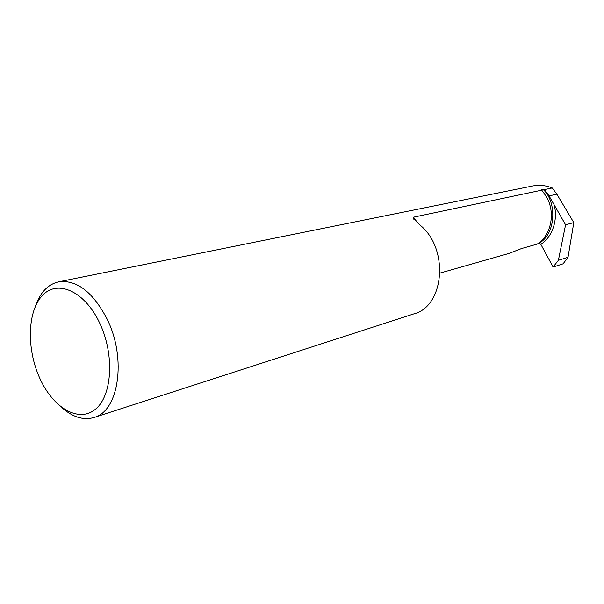 <?xml version="1.0" encoding="UTF-8"?>
<svg xmlns="http://www.w3.org/2000/svg" width="604" height="604" viewBox="0 0 604 604"><rect width="100%" height="100%" fill="white"/><g stroke="black" fill="none" stroke-linecap="round" stroke-linejoin="round"><path stroke-width="0.91" d="M58.807 281.796L532.924 185.926C539.485 184.733 545.918 185.413 552.245 187.965L544.521 189.588L542.981 189.354L541.244 189.867L541.758 190.169L413.551 217.161L412.947 218.052L420.897 225.79C449.285 249.777 444.046 306.5 413.883 313.876L93.862 417.538C118.618 411.573 126.817 359.025 107.338 319.546C93.22 292.276 77.04 279.69 58.807 281.796C47.98 284.257 40.174 292.419 35.372 306.273M39.698 378.051C52.842 407.625 78.407 423.155 95.183 409.436C112.17 396.201 114.805 354.895 99.781 323.276C85.005 291.438 57.841 279.214 42.71 295.16C27.354 310.652 26.327 348.651 39.698 378.051M61.827 407.564C72.639 417.175 83.314 420.497 93.862 417.538M440.006 273.076L509.089 253.401L521.539 248.538L537.183 244.107C551.301 235.364 555.823 212.472 546.318 196.504L541.758 190.169M538.323 243.321L539.183 243.08L540.814 244.288L553.098 267.028L563.109 263.805L568.024 257.274L573.8 222.597L556.865 194.171L549.066 195.892L544.521 189.588M552.245 187.965L556.865 194.171M553.098 267.028L558.39 260.309L565.578 224.794L573.8 222.597M565.578 224.794L549.066 195.892M558.39 260.309L568.024 257.274M417.462 222.672L413.551 217.161M539.183 243.08C555.974 234.156 557.198 201.487 542.981 189.354M540.814 244.288C552.064 237.704 558.813 218.89 553.732 203.616M413.944 219.388L412.947 218.052"/></g></svg>
